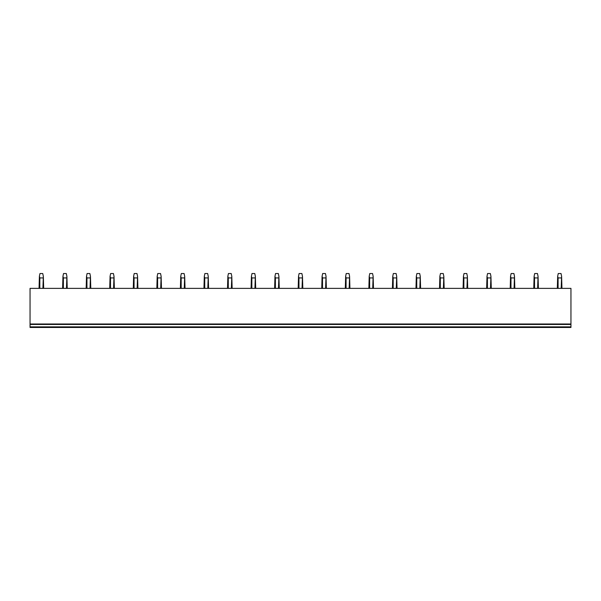 <?xml version="1.0" encoding="UTF-8"?>
<svg xmlns="http://www.w3.org/2000/svg" width="601" height="601" viewBox="0 0 601 601"><rect width="100%" height="100%" fill="white"/><g stroke="black" fill="none" stroke-linecap="round" stroke-linejoin="round"><path stroke-width="0.9" d="M570.95 326.861L30.05 326.861L30.05 327.47L570.95 327.47L570.95 288.375L30.05 288.375L30.05 324.45L570.95 324.45M30.05 326.861L30.05 324.45M30.05 323.992L570.95 323.992M43.685 288.375L43.332 276.272L42.904 288.375M39.824 288.375L39.824 277.94L42.904 277.94M39.824 277.94L39.396 276.272L39.974 273.53L42.754 273.53L43.332 276.272M39.396 276.272L39.05 288.375M67.244 288.375L66.891 276.272L66.463 288.375M63.383 288.375L63.383 277.94L66.463 277.94M63.383 277.94L62.955 276.272L63.533 273.53L66.313 273.53L66.891 276.272M62.955 276.272L62.602 288.375M90.796 288.375L90.451 276.272L90.022 288.375M86.942 288.375L86.942 277.94L90.022 277.94M86.942 277.94L86.514 276.272L87.092 273.53L89.872 273.53L90.451 276.272M86.514 276.272L86.161 288.375M114.355 288.375L114.002 276.272L113.574 288.375M110.501 288.375L110.501 277.94L113.574 277.94M110.501 277.94L110.073 276.272L110.644 273.53L113.431 273.53L114.002 276.272M110.073 276.272L109.72 288.375M137.914 288.375L137.561 276.272L137.133 288.375M134.061 288.375L134.061 277.94L137.133 277.94M134.061 277.94L133.625 276.272L134.203 273.53L136.99 273.53L137.561 276.272M133.625 276.272L133.279 288.375M161.474 288.375L161.121 276.272L160.692 288.375M157.612 288.375L157.612 277.94L160.692 277.94M157.612 277.94L157.184 276.272L157.762 273.53L160.542 273.53L161.121 276.272M157.184 276.272L156.838 288.375M185.033 288.375L184.68 276.272L184.252 288.375M181.171 288.375L181.171 277.94L184.252 277.94M181.171 277.94L180.743 276.272L181.322 273.53L184.101 273.53L184.68 276.272M180.743 276.272L180.39 288.375M208.585 288.375L208.239 276.272L207.811 288.375M204.731 288.375L204.731 277.94L207.811 277.94M204.731 277.94L204.302 276.272L204.881 273.53L207.661 273.53L208.239 276.272M204.302 276.272L203.949 288.375M232.144 288.375L231.791 276.272L231.362 288.375M228.29 288.375L228.29 277.94L231.362 277.94M228.29 277.94L227.862 276.272L228.433 273.53L231.22 273.53L231.791 276.272M227.862 276.272L227.509 288.375M255.703 288.375L255.35 276.272L254.922 288.375M251.849 288.375L251.849 277.94L254.922 277.94M251.849 277.94L251.421 276.272L251.992 273.53L254.779 273.53L255.35 276.272M251.421 276.272L251.068 288.375M279.262 288.375L278.909 276.272L278.481 288.375M275.401 288.375L275.401 277.94L278.481 277.94M275.401 277.94L274.973 276.272L275.551 273.53L278.331 273.53L278.909 276.272M274.973 276.272L274.627 288.375M302.821 288.375L302.468 276.272L302.04 288.375M298.96 288.375L298.96 277.94L302.04 277.94M298.96 277.94L298.532 276.272L299.11 273.53L301.89 273.53L302.468 276.272M298.532 276.272L298.179 288.375M326.373 288.375L326.027 276.272L325.599 288.375M322.519 288.375L322.519 277.94L325.599 277.94M322.519 277.94L322.091 276.272L322.669 273.53L325.449 273.53L326.027 276.272M322.091 276.272L321.738 288.375M349.932 288.375L349.579 276.272L349.151 288.375M346.078 288.375L346.078 277.94L349.151 277.94M346.078 277.94L345.65 276.272L346.221 273.53L349.008 273.53L349.579 276.272M345.65 276.272L345.297 288.375M373.491 288.375L373.138 276.272L372.71 288.375M369.638 288.375L369.638 277.94L372.71 277.94M369.638 277.94L369.209 276.272L369.78 273.53L372.567 273.53L373.138 276.272M369.209 276.272L368.856 288.375M397.051 288.375L396.698 276.272L396.269 288.375M393.189 288.375L393.189 277.94L396.269 277.94M393.189 277.94L392.761 276.272L393.339 273.53L396.119 273.53L396.698 276.272M392.761 276.272L392.415 288.375M420.61 288.375L420.257 276.272L419.829 288.375M416.748 288.375L416.748 277.94L419.829 277.94M416.748 277.94L416.32 276.272L416.899 273.53L419.678 273.53L420.257 276.272M416.32 276.272L415.967 288.375M444.162 288.375L443.816 276.272L443.388 288.375M440.308 288.375L440.308 277.94L443.388 277.94M440.308 277.94L439.879 276.272L440.458 273.53L443.238 273.53L443.816 276.272M439.879 276.272L439.526 288.375M467.721 288.375L467.375 276.272L466.939 288.375M463.867 288.375L463.867 277.94L466.939 277.94M463.867 277.94L463.439 276.272L464.01 273.53L466.797 273.53L467.375 276.272M463.439 276.272L463.086 288.375M491.28 288.375L490.927 276.272L490.499 288.375M487.426 288.375L487.426 277.94L490.499 277.94M487.426 277.94L486.998 276.272L487.569 273.53L490.356 273.53L490.927 276.272M486.998 276.272L486.645 288.375M514.839 288.375L514.486 276.272L514.058 288.375M510.978 288.375L510.978 277.94L514.058 277.94M510.978 277.94L510.55 276.272L511.128 273.53L513.908 273.53L514.486 276.272M510.55 276.272L510.204 288.375M538.398 288.375L538.045 276.272L537.617 288.375M534.537 288.375L534.537 277.94L537.617 277.94M534.537 277.94L534.109 276.272L534.687 273.53L537.467 273.53L538.045 276.272M534.109 276.272L533.756 288.375M561.95 288.375L561.604 276.272L561.176 288.375M558.096 288.375L558.096 277.94L561.176 277.94M558.096 277.94L557.668 276.272L558.246 273.53L561.026 273.53L561.604 276.272M557.668 276.272L557.315 288.375"/></g></svg>
